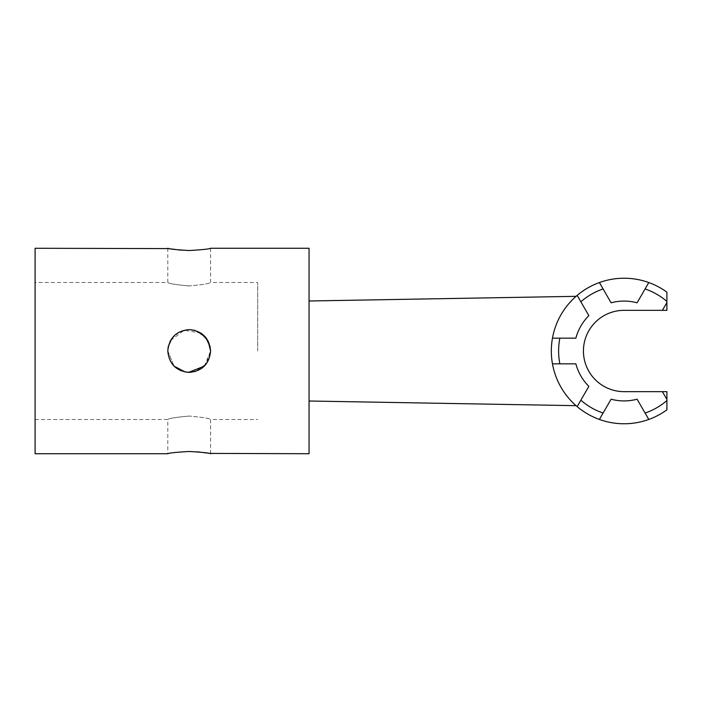<?xml version="1.0" encoding="UTF-8"?>
<svg xmlns="http://www.w3.org/2000/svg" width="702" height="702" viewBox="0 0 702 702"><rect width="100%" height="100%" fill="white"/><g stroke="black" fill="none" stroke-linecap="round" stroke-linejoin="round"><path stroke-width="0.53" stroke-dasharray="3.51 2.63" d="M189.198 285.942C176.193 284.775 169.059 283.634 167.796 282.511C169.05 283.634 176.184 284.775 189.198 285.942C176.193 284.775 169.059 283.634 167.796 282.511C169.05 283.634 176.184 284.775 189.198 285.942C202.202 284.775 209.336 283.634 210.6 282.511C209.336 283.634 202.202 284.775 189.198 285.942C202.202 284.775 209.336 283.634 210.6 282.511C209.336 283.634 202.202 284.775 189.198 285.942M169.436 248.596L171.27 248.938M181.037 250.193L189.198 250.526C202.202 249.763 209.336 249.017 210.6 248.271C209.336 249.017 202.202 249.763 189.198 250.526M189.198 451.474C176.193 452.237 169.059 452.983 167.796 453.729C169.059 452.983 176.193 452.237 189.198 451.474L197.359 451.807M189.198 416.058C176.184 417.225 169.05 418.366 167.796 419.489C169.059 418.366 176.193 417.225 189.198 416.058C176.184 417.225 169.05 418.366 167.796 419.489C169.059 418.366 176.193 417.225 189.198 416.058C202.202 417.225 209.336 418.366 210.6 419.489C209.345 418.366 202.211 417.225 189.198 416.058C202.202 417.225 209.336 418.366 210.6 419.489C209.345 418.366 202.211 417.225 189.198 416.058M167.796 351L174.07 366.146L167.796 351L168.243 346.63M171.744 338.618L179.379 331.985L189.259 329.598M194.48 330.256L205.668 337.329M210.223 346.981L210.6 351L206.291 363.873L195.138 371.56M201.114 333.222L184.187 330.194L170.533 340.523M257.687 351L257.687 282.511L257.687 351M35.1 453.729L35.1 248.271M208.959 453.404L207.125 453.062M185.328 372.051L187.039 372.297M309.055 453.729L309.055 248.271M309.055 300.991L309.055 401.009L576.07 405.668A72.771 72.771 0 0 1 576.07 296.332L309.055 300.991L309.055 401.009M576.07 405.668A72.771 72.771 0 0 0 666.9 409.845L666.9 391.663L624.096 391.663A40.663 40.663 0 0 1 583.432 351A40.663 40.663 0 0 1 624.096 310.337L666.9 310.337L666.9 292.155A72.771 72.771 0 0 0 576.07 296.332M645.085 413.039L648.788 419.454M648.788 282.546L645.085 288.961M580.861 400.193L577.158 406.607M599.403 419.454L603.106 413.039M559.88 338.162L552.465 338.162M552.465 363.838L559.88 363.838M603.106 288.961L599.403 282.546M577.158 295.393L580.861 301.807M181.125 370.823L188.61 372.393M204.343 366.119L210.6 351M167.796 248.271L167.796 282.511L35.1 282.511M35.1 419.489L167.796 419.489L167.796 453.729M210.6 248.271L210.6 282.511L257.687 282.511M210.6 453.729L210.6 419.489L257.687 419.489"/><path stroke-width="1.05" d="M189.198 250.526C176.202 249.763 169.068 249.017 167.796 248.271C169.042 249.008 176.176 249.763 189.198 250.526C202.202 249.763 209.336 249.017 210.6 248.271C209.336 249.017 202.202 249.763 189.198 250.526M167.796 453.729L35.1 453.729L35.1 248.271L169.436 248.596M171.27 248.938L181.037 250.193M189.198 451.474C176.193 452.237 169.059 452.983 167.796 453.729C169.059 452.983 176.193 452.237 189.198 451.474C202.194 452.237 209.328 452.983 210.6 453.729C209.354 452.992 202.22 452.237 189.198 451.474M167.796 351C169.059 364.013 176.193 371.147 189.198 372.402C202.202 371.147 209.336 364.013 210.6 351C209.336 363.996 202.211 371.13 189.207 372.402C176.211 371.156 169.077 364.022 167.796 351C169.068 337.995 176.202 330.861 189.189 329.598C202.202 330.861 209.336 337.995 210.6 351C209.336 338.004 202.211 330.87 189.207 329.598C176.211 330.844 169.077 337.978 167.796 351L168.164 347.025M168.243 346.63L171.744 338.618M189.259 329.598L194.48 330.256M205.668 337.329L210.223 346.981M210.6 350.974L208.055 340.874L201.114 333.222M170.533 340.523L168.217 346.753M210.6 248.271L309.055 248.271L309.055 453.729L208.959 453.404M207.125 453.062L197.359 451.807M181.125 370.823L174.07 366.146L185.328 372.051M187.039 372.297L195.138 371.56M666.9 301.439L666.9 292.155A72.771 72.771 0 0 0 648.788 282.546L645.085 288.961A65.488 65.488 0 0 1 666.9 301.439L666.9 310.337L624.096 310.337A40.663 40.663 0 0 0 583.432 351A40.663 40.663 0 0 0 624.096 391.663L666.9 391.663L666.9 399.456L662.398 391.663L666.9 399.456L666.9 400.561A65.488 65.488 0 0 1 645.085 413.039L648.788 419.454A72.771 72.771 0 0 0 666.9 409.845L666.9 400.561M637.091 399.192L645.085 413.039L637.091 399.192A49.912 49.912 0 0 1 611.1 399.192L603.106 413.039A65.488 65.488 0 0 1 580.861 400.193L577.158 406.607A72.771 72.771 0 0 0 599.403 419.454L611.1 399.192M588.855 386.346L580.861 400.193L588.855 386.346A49.912 49.912 0 0 1 575.868 363.838L559.88 363.838A65.488 65.488 0 0 1 559.88 338.162L552.465 338.162A72.771 72.771 0 0 0 552.465 363.838L575.868 363.838M309.055 300.991L576.07 296.332M309.055 401.009L576.07 405.668M645.085 288.961L637.091 302.808L645.085 288.961M662.398 310.337L666.9 302.544L662.398 310.337M575.868 338.162L559.88 338.162L575.868 338.162A49.912 49.912 0 0 1 588.855 315.654L580.861 301.807L588.855 315.654M611.1 302.808L599.403 282.546A72.771 72.771 0 0 0 577.158 295.393L580.861 301.807A65.488 65.488 0 0 1 603.106 288.961L611.1 302.808A49.912 49.912 0 0 1 637.091 302.808M648.788 282.546A72.771 72.771 0 0 0 599.403 282.546M577.158 295.393A72.771 72.771 0 0 0 552.465 338.162M552.465 363.838A72.771 72.771 0 0 0 577.158 406.607M599.403 419.454A72.771 72.771 0 0 0 648.788 419.454M188.61 372.393L204.343 366.119"/></g></svg>
